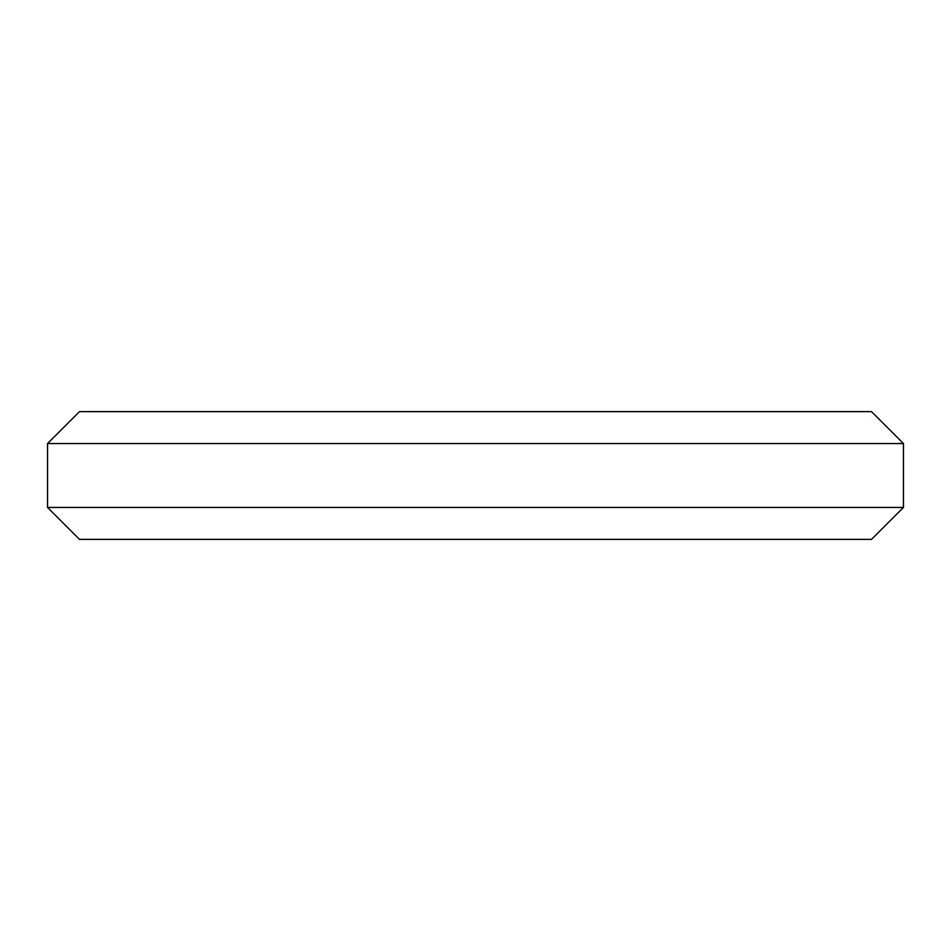 <?xml version="1.0" encoding="UTF-8"?>
<svg xmlns="http://www.w3.org/2000/svg" width="951" height="951" viewBox="0 0 951 951"><rect width="100%" height="100%" fill="white"/><g stroke="black" fill="none" stroke-linecap="round" stroke-linejoin="round"><path stroke-width="1.43" d="M79.492 539.372L871.508 539.372L903.45 507.442L47.55 507.442L79.492 539.372M903.45 443.558L871.508 411.628L79.492 411.628L47.55 443.558L903.45 443.558L903.45 507.442M47.55 443.558L47.55 507.442"/></g></svg>

